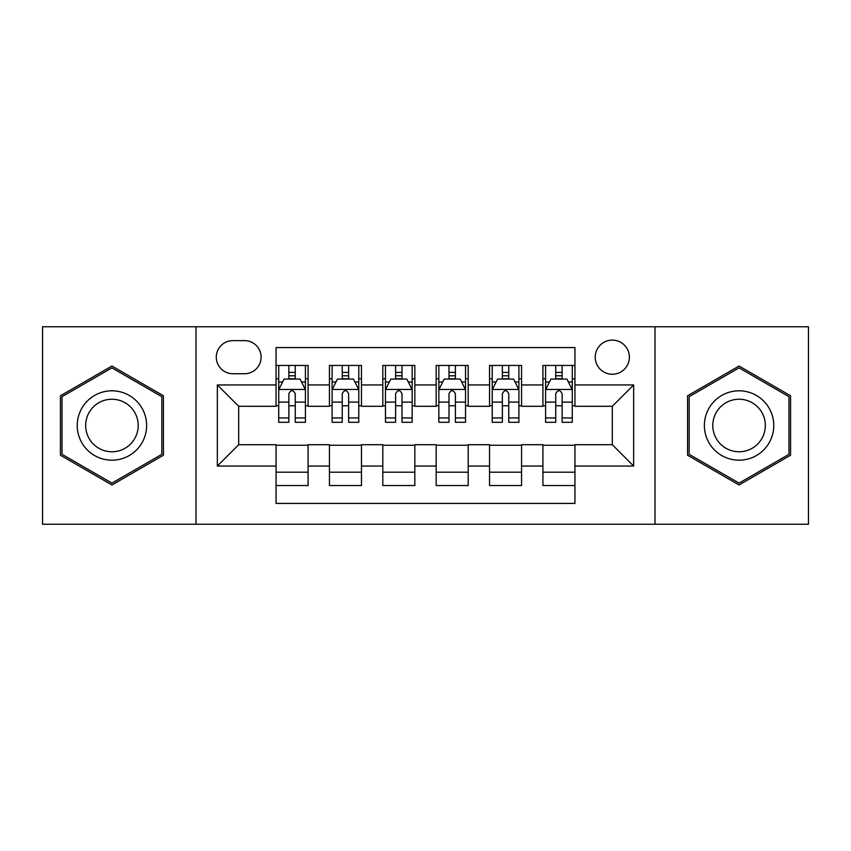 <?xml version="1.0" encoding="UTF-8"?>
<svg xmlns="http://www.w3.org/2000/svg" width="851" height="851" viewBox="0 0 851 851"><rect width="100%" height="100%" fill="white"/><g stroke="black" fill="none" stroke-linecap="round" stroke-linejoin="round"><path stroke-width="1.28" d="M612.305 340.102A17.084 17.084 0 0 0 595.221 357.186A17.084 17.084 0 0 0 612.305 374.259A17.084 17.084 0 0 0 629.389 357.186A17.084 17.084 0 0 0 612.305 340.102M655.004 524.237L808.45 524.237L808.45 326.763L655.004 326.763L655.004 524.237L195.996 524.237L195.996 326.763L42.55 326.763L42.55 524.237L195.996 524.237M574.946 365.451L542.917 365.451L542.917 384.939L521.567 384.939L521.567 406.289L542.917 406.289L542.917 384.939M521.567 384.939L521.567 365.451L489.548 365.451L489.548 384.939L468.199 384.939L468.199 406.289L489.548 406.289L489.548 384.939M468.199 384.939L468.199 365.451L436.169 365.451L436.169 384.939L414.831 384.939L414.831 406.289L436.169 406.289L436.169 384.939M414.831 384.939L414.831 365.451L382.801 365.451L382.801 384.939L361.452 384.939L361.452 406.289L382.801 406.289L382.801 384.939M361.452 384.939L361.452 365.451L329.433 365.451L329.433 406.289L308.083 406.289L308.083 365.451L276.054 365.451M276.054 485.549L308.083 485.549L308.083 444.711L329.433 444.711L329.433 485.549L361.452 485.549L361.452 444.711L382.801 444.711L382.801 466.061L361.452 466.061M382.801 466.061L382.801 485.549L414.831 485.549L414.831 444.711L436.169 444.711L436.169 466.061L414.831 466.061M436.169 466.061L436.169 485.549L468.199 485.549L468.199 444.711L489.548 444.711L489.548 466.061L468.199 466.061M489.548 466.061L489.548 485.549L521.567 485.549L521.567 444.711L542.917 444.711L542.917 466.061L521.567 466.061M232.823 373.727L244.567 373.727A16.541 16.541 0 0 0 261.108 357.186A16.541 16.541 0 0 0 244.567 340.634L232.823 340.634A16.541 16.541 0 0 0 216.282 357.186A16.541 16.541 0 0 0 232.823 373.727M655.004 326.763L195.996 326.763M574.946 384.939L574.946 347.58L276.054 347.58L276.054 406.289L238.695 406.289L238.695 444.711L276.054 444.711L276.054 503.42L574.946 503.42L574.946 444.711L612.305 444.711L612.305 406.289L574.946 406.289L574.946 384.939L633.655 384.939L633.655 466.061L574.946 466.061M276.054 466.061L217.345 466.061L217.345 384.939L276.054 384.939M542.917 466.061L542.917 485.549L574.946 485.549M276.054 378.801L278.724 378.801M288.861 378.801L295.265 378.801M305.413 378.801L308.083 378.801M276.054 405.757L278.724 405.757M288.861 405.757L295.265 405.757M305.413 405.757L308.083 405.757M276.054 445.243L308.083 445.243M276.054 472.199L308.083 472.199M329.433 405.757L332.103 405.757M342.24 405.757L348.644 405.757M358.782 405.757L361.452 405.757M329.433 378.801L332.103 378.801M342.24 378.801L348.644 378.801M358.782 378.801L361.452 378.801M329.433 445.243L361.452 445.243M329.433 472.199L361.452 472.199M382.801 445.243L414.831 445.243M382.801 472.199L414.831 472.199M382.801 378.801L385.471 378.801M395.609 378.801L402.012 378.801M412.161 378.801L414.831 378.801M382.801 405.757L385.471 405.757M395.609 405.757L402.012 405.757M412.161 405.757L414.831 405.757M436.169 445.243L468.199 445.243M436.169 472.199L468.199 472.199M436.169 378.801L438.839 378.801M448.988 378.801L455.391 378.801M465.529 378.801L468.199 378.801M436.169 405.757L438.839 405.757M448.988 405.757L455.391 405.757M465.529 405.757L468.199 405.757M489.548 445.243L521.567 445.243M489.548 472.199L521.567 472.199M489.548 378.801L492.218 378.801M502.356 378.801L508.76 378.801M518.897 378.801L521.567 378.801M489.548 405.757L492.218 405.757M502.356 405.757L508.76 405.757M518.897 405.757L521.567 405.757M542.917 445.243L574.946 445.243M542.917 472.199L574.946 472.199M542.917 378.801L545.587 378.801M555.735 378.801L562.139 378.801M572.276 378.801L574.946 378.801M542.917 405.757L545.587 405.757M555.735 405.757L562.139 405.757M572.276 405.757L574.946 405.757M238.695 406.289L217.345 384.939M238.695 444.711L217.345 466.061M633.655 384.939L612.305 406.289M633.655 466.061L612.305 444.711M111.938 484.974L163.435 455.232L163.435 395.768L111.938 366.026L60.432 395.768L60.432 455.232L111.938 484.974M790.568 395.768L739.062 366.026L687.565 395.768L687.565 455.232L739.062 484.974L790.568 455.232L790.568 395.768M295.265 372.398L288.861 372.398M305.413 417.947L295.265 417.947L295.265 422.298L305.413 422.298L305.413 389.737L300.073 379.067L284.064 379.067L278.724 389.737L278.724 422.298L288.861 422.298L288.861 417.947L278.724 417.947M278.724 389.737L278.724 365.451M305.413 389.737L305.413 365.451M288.861 379.067L288.861 365.451M295.265 365.451L295.265 379.067M295.265 417.947L295.265 393.747C293.138 389.63 290.999 389.63 288.861 393.747L288.861 417.947M111.938 390.811A34.689 34.689 0 0 0 77.239 425.5A34.689 34.689 0 0 0 111.938 460.189A34.689 34.689 0 0 0 146.627 425.5A34.689 34.689 0 0 0 111.938 390.811M111.938 399.236A26.264 26.264 0 0 0 85.664 425.5A26.264 26.264 0 0 0 111.938 451.764A26.264 26.264 0 0 0 138.202 425.5A26.264 26.264 0 0 0 111.938 399.236M161.839 454.317L111.938 483.123L62.027 454.317L62.027 396.683L111.938 367.877L161.839 396.683L161.839 454.317M709.021 408.15A34.689 34.689 0 0 0 721.722 455.54A34.689 34.689 0 0 0 769.113 442.85A34.689 34.689 0 0 0 756.411 395.46A34.689 34.689 0 0 0 709.021 408.15M716.319 412.363A26.264 26.264 0 0 0 725.935 448.243A26.264 26.264 0 0 0 761.815 438.637A26.264 26.264 0 0 0 752.199 402.757A26.264 26.264 0 0 0 716.319 412.363M788.973 396.683L788.973 454.317L739.062 483.123L689.161 454.317L689.161 396.683L739.062 367.877L788.973 396.683M348.644 372.398L342.24 372.398M358.782 417.947L348.644 417.947L348.644 422.298L358.782 422.298L358.782 389.737L353.442 379.067L337.432 379.067L332.103 389.737L332.103 422.298L342.24 422.298L342.24 417.947L332.103 417.947M332.103 389.737L332.103 365.451M358.782 389.737L358.782 365.451M342.24 379.067L342.24 365.451M348.644 365.451L348.644 379.067M348.644 417.947L348.644 393.747C346.506 389.63 344.378 389.63 342.24 393.747L342.24 417.947M402.012 372.398L395.609 372.398M412.161 417.947L402.012 417.947L402.012 422.298L412.161 422.298L412.161 389.737L406.821 379.067L390.811 379.067L385.471 389.737L385.471 422.298L395.609 422.298L395.609 417.947L385.471 417.947M385.471 389.737L385.471 365.451M412.161 389.737L412.161 365.451M395.609 379.067L395.609 365.451M402.012 365.451L402.012 379.067M402.012 417.947L402.012 393.747C399.885 389.63 397.747 389.63 395.609 393.747L395.609 417.947M455.391 372.398L448.988 372.398M465.529 417.947L455.391 417.947L455.391 422.298L465.529 422.298L465.529 389.737L460.189 379.067L444.179 379.067L438.839 389.737L438.839 422.298L448.988 422.298L448.988 417.947L438.839 417.947M438.839 389.737L438.839 365.451M465.529 389.737L465.529 365.451M448.988 379.067L448.988 365.451M455.391 365.451L455.391 379.067M455.391 417.947L455.391 393.747C453.253 389.63 451.126 389.63 448.988 393.747L448.988 417.947M508.76 372.398L502.356 372.398M518.897 417.947L508.76 417.947L508.76 422.298L518.897 422.298L518.897 389.737L513.568 379.067L497.558 379.067L492.218 389.737L492.218 422.298L502.356 422.298L502.356 417.947L492.218 417.947M492.218 389.737L492.218 365.451M518.897 389.737L518.897 365.451M502.356 379.067L502.356 365.451M508.76 365.451L508.76 379.067M508.76 417.947L508.76 393.747C506.632 389.63 504.494 389.63 502.356 393.747L502.356 417.947M562.139 372.398L555.735 372.398M572.276 417.947L562.139 417.947L562.139 422.298L572.276 422.298L572.276 389.737L566.936 379.067L550.927 379.067L545.587 389.737L545.587 422.298L555.735 422.298L555.735 417.947L545.587 417.947M545.587 389.737L545.587 365.451M572.276 389.737L572.276 365.451M555.735 379.067L555.735 365.451M562.139 365.451L562.139 379.067M562.139 417.947L562.139 393.747C560.001 389.63 557.862 389.63 555.735 393.747L555.735 417.947M329.433 466.061L308.083 466.061M329.433 384.939L308.083 384.939M305.275 389.471L278.862 389.471M278.724 382.003L282.596 382.003M301.541 382.003L305.413 382.003M288.861 402.108L278.724 402.108M305.413 402.108L295.265 402.108M295.265 375.791L288.861 375.791M358.654 389.471L332.23 389.471M332.103 382.003L335.964 382.003M354.92 382.003L358.782 382.003M342.24 402.108L332.103 402.108M358.782 402.108L348.644 402.108M348.644 375.791L342.24 375.791M412.022 389.471L385.599 389.471M385.471 382.003L389.343 382.003M408.289 382.003L412.161 382.003M395.609 402.108L385.471 402.108M412.161 402.108L402.012 402.108M402.012 375.791L395.609 375.791M465.401 389.471L438.978 389.471M438.839 382.003L442.711 382.003M461.657 382.003L465.529 382.003M448.988 402.108L438.839 402.108M465.529 402.108L455.391 402.108M455.391 375.791L448.988 375.791M518.77 389.471L492.346 389.471M492.218 382.003L496.08 382.003M515.036 382.003L518.897 382.003M502.356 402.108L492.218 402.108M518.897 402.108L508.76 402.108M508.76 375.791L502.356 375.791M572.138 389.471L545.725 389.471M545.587 382.003L549.459 382.003M568.404 382.003L572.276 382.003M555.735 402.108L545.587 402.108M572.276 402.108L562.139 402.108M562.139 375.791L555.735 375.791"/></g></svg>

